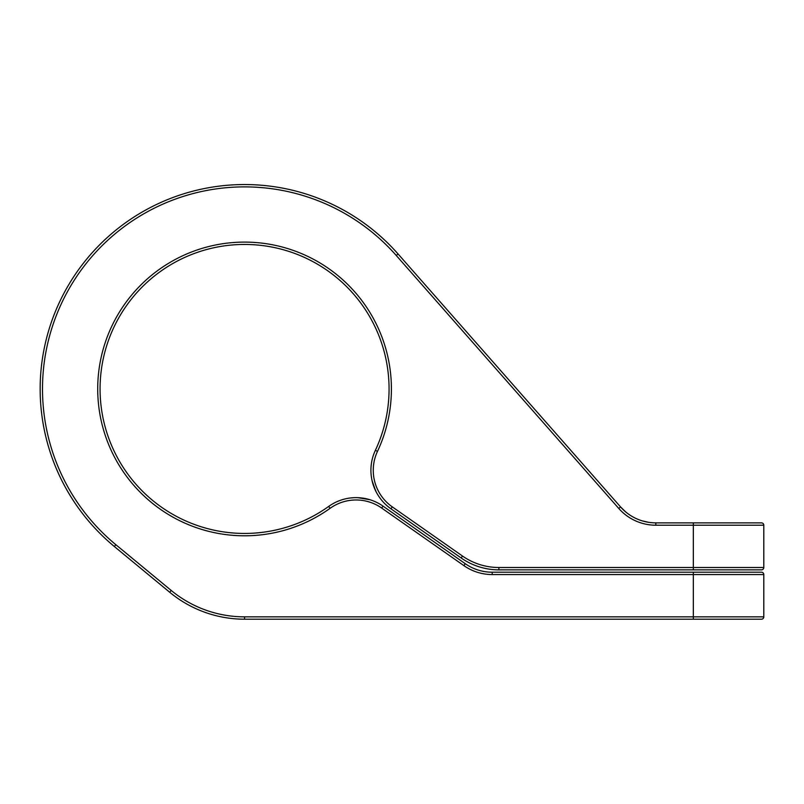 <?xml version="1.0" encoding="UTF-8"?>
<svg xmlns="http://www.w3.org/2000/svg" width="804" height="804" viewBox="0 0 804 804"><rect width="100%" height="100%" fill="white"/><g stroke="black" fill="none" stroke-linecap="round" stroke-linejoin="round"><path stroke-width="1.21" d="M632.356 516.58L633.281 517.103M630.869 515.686L628.668 514.228L630.869 515.686M763.8 525.213L693.319 525.213L693.319 567.503L498.882 567.503A63.436 63.436 0 0 1 462.491 556.036L392.292 506.882A44.642 44.642 0 0 1 377.488 451.345L375.367 450.351A144.489 144.489 0 0 0 256.888 244.979A144.489 144.489 0 0 0 105.234 427.225A144.489 144.489 0 0 0 328.705 506.409A144.489 144.489 0 0 1 105.234 427.225A144.489 144.489 0 0 1 256.888 244.979A144.489 144.489 0 0 1 375.367 450.351A46.994 46.994 0 0 0 390.945 508.801L461.144 557.956A65.787 65.787 0 0 0 498.882 569.855L761.448 569.855A2.352 2.352 0 0 0 763.8 567.503L763.8 525.213A2.352 2.352 0 0 0 761.448 522.871L655.823 522.871A46.994 46.994 0 0 1 620.547 506.912L484.108 351.8L620.547 506.912L625.633 511.877M624.256 510.681L623.271 509.756M693.319 522.871L693.319 525.213L655.823 525.213A49.335 49.335 0 0 1 618.779 508.46L620.547 506.912L398.05 253.953A204.407 204.407 0 0 0 97.827 246.647A204.407 204.407 0 0 0 114.349 546.509L169.724 592.277A117.474 117.474 0 0 0 244.567 619.201L761.448 619.201A2.352 2.352 0 0 0 763.8 616.849L763.8 574.558A2.352 2.352 0 0 0 761.448 572.207L693.319 572.207L693.319 574.558L763.8 574.558M377.488 451.345A146.841 146.841 0 0 0 257.089 242.637A146.841 146.841 0 0 0 102.962 427.839A146.841 146.841 0 0 0 330.072 508.329A44.642 44.642 0 0 1 381.669 508.048L383.016 506.128A46.994 46.994 0 0 0 328.705 506.409A46.994 46.994 0 0 1 383.016 506.128L465.255 563.704A46.994 46.994 0 0 0 492.209 572.207L693.319 572.207M653.2 522.791L650.687 522.59M648.305 522.258L641.974 520.781M641.26 520.55L640.175 520.188M637.039 518.952L635.683 518.329M372.051 480.631L375.548 490.671L372.041 480.541M376.001 491.586L376.272 492.118M376.232 492.038L372.966 484.048L375.97 491.525M372.795 483.475L371.709 478.963L372.795 483.475M371.398 477.073L371.187 475.445L371.398 477.073M349.911 498.028L352.112 497.797L349.911 498.028M354.162 497.666L356.051 497.626L354.162 497.666M357.79 497.656L369.961 499.726L357.79 497.656M360.815 497.867L356.182 497.626L360.815 497.867M354.262 497.656L349.941 498.028L354.262 497.656M169.724 592.277L171.222 590.468L115.846 544.7L171.222 590.468A115.123 115.123 0 0 0 244.567 616.849L693.319 616.849L693.319 574.558L492.209 574.558L492.209 572.207A46.994 46.994 0 0 1 465.255 563.704L463.908 565.634A49.335 49.335 0 0 0 492.209 574.558M618.779 508.46L396.282 255.501A202.055 202.055 0 0 0 99.505 248.285A202.055 202.055 0 0 0 115.846 544.7L114.349 546.509M381.669 508.048L463.908 565.634M396.282 255.501L398.05 253.953M244.567 616.849L244.567 619.201M763.8 616.849L693.319 616.849L693.319 619.201M655.823 525.213L655.823 522.871A46.994 46.994 0 0 1 620.547 506.912M763.8 567.503L693.319 567.503L693.319 569.855M498.882 569.855L498.882 567.503M461.144 557.956L462.491 556.036M390.945 508.801L392.292 506.882M328.705 506.409L330.072 508.329"/></g></svg>
